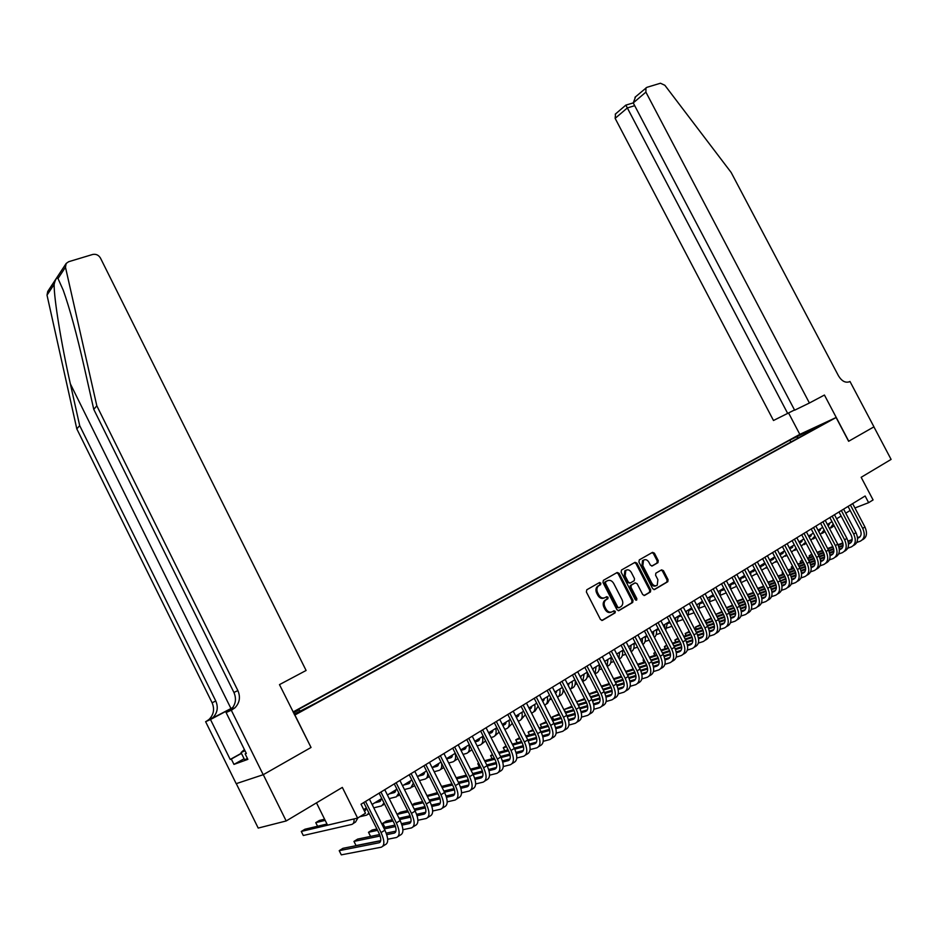 <?xml version="1.0" encoding="UTF-8"?>
<svg xmlns="http://www.w3.org/2000/svg" width="938" height="938" viewBox="0 0 938 938"><rect width="100%" height="100%" fill="white"/><g stroke="black" fill="none" stroke-linecap="round" stroke-linejoin="round"><path stroke-width="1.41" d="M600.824 583.155L599.452 582.568L586.789 589.779L586.379 591.984L600.484 619.514L602.454 620.346L615.105 612.866L615.305 611.365L613.933 610.79L612.315 611.74C609.876 612.795 607.789 611.916 606.042 609.09L604.869 606.804C603.662 603.99 603.955 601.727 605.76 600.003L607.871 598.737L608.059 597.248L606.687 596.674L605.069 597.612C602.618 598.643 600.531 597.752 598.784 594.938L597.612 592.652C596.416 589.873 596.697 587.634 598.479 585.922L600.637 584.632L600.824 583.155M604.107 597.987C601.657 599.019 599.57 598.127 597.823 595.313L596.662 593.039C595.454 590.26 595.747 588.02 597.518 586.309L599.687 585.019L599.874 583.553L598.936 582.861M601.833 620.499L614.132 613.229L614.331 611.728L613.475 611.06M611.283 612.151C608.856 613.135 606.792 612.244 605.08 609.466L603.908 607.179C602.688 604.365 602.993 602.102 604.799 600.379L606.909 599.112L607.097 597.635L606.206 596.955M794.873 437.26L802.166 433.731L794.873 437.26M657.89 562.706L658.241 560.596L654.419 553.186L652.543 552.353L639.294 559.892L638.919 562.026L652.672 588.712L654.56 589.533L667.821 581.689L668.067 579.637L663.436 570.667L661.571 569.847L655.838 573.188L655.592 575.24L657.89 579.707L657.221 585.242C655.228 586.344 653.458 585.675 651.898 583.225L642.858 565.673L643.503 560.209C645.508 559.071 647.29 559.74 648.873 562.214L650.374 565.133L652.262 565.954L657.89 562.706L656.905 563.105L657.257 561.006L653.434 553.596L652.062 552.634M294.919 715.037L311.041 747.469L263.285 774.671L286.184 820.961L342.335 787.404L357.601 818.088L365.503 813.211L361.024 804.218L865.129 495.991L868.635 502.674L873.079 499.931L861.166 477.301L891.1 459.409L873.911 426.872L848.62 441.282L836.098 417.516L294.661 715.143M619.115 573.317L617.181 572.485L603.38 580.341L602.982 582.521L616.97 609.782L618.916 610.615L632.716 602.442L632.998 600.332L619.115 573.317L618.142 573.716L616.723 572.743M621.519 570.011L635.038 562.319L636.937 563.152L650.702 589.885L650.444 591.96L644.629 595.407L642.718 594.586L637.113 583.694L635.202 582.861L631.251 585.171L630.981 587.258L636.843 598.643L636.656 600.121L635.237 599.593L621.132 572.168L621.519 570.011M286.184 820.961L258.208 828.078L236.282 783.629M293.078 711.965L799.68 434.423L836.098 417.516M790.875 442.033L789.866 440.121L293.782 711.989L298.999 709.878L300.172 710.91M789.866 440.121L821.536 424.586L811.534 430.073L818.534 426.837L316.071 702.961L294.18 714.193M293.524 712.868L298.999 709.878M605.338 583.295L604.752 582.146M316.481 802.846L327.55 825.147L357.601 818.088M854.928 507.974L868.635 502.674M363.709 809.6L366.406 807.935M372.081 804.452L381.778 798.484M387.429 795.014L396.926 789.175M402.531 785.727L411.841 780.006M417.422 776.57L426.532 770.966M432.09 767.554L441.012 762.066M446.535 758.666L455.282 753.296M460.769 749.919L469.34 744.643M474.804 741.29L483.199 736.119M488.628 732.789L496.859 727.724M502.264 724.406L510.331 719.446M515.701 716.14L523.603 711.274M528.95 707.991L536.7 703.23M542.012 699.959L549.609 695.293M554.897 692.033L562.343 687.46M567.607 684.224L574.9 679.733M580.13 676.521L587.294 672.124M592.488 668.923L599.511 664.608M604.682 661.419L611.564 657.198M616.712 654.032L623.453 649.882M628.577 646.728L635.202 642.659M640.291 639.528L646.786 635.542M651.851 632.423L658.218 628.507M663.26 625.412L669.498 621.577M674.516 618.482L680.636 614.718M685.631 611.658L691.634 607.965M696.594 604.904L702.48 601.293M707.428 598.245L713.197 594.692M718.121 591.679L723.784 588.185M728.674 585.183L734.231 581.759M739.109 578.769L744.561 575.416M749.403 572.438L754.75 569.143M759.569 566.189L764.822 562.952M769.617 560.009L774.765 556.844M779.537 553.912L784.59 550.805M789.339 547.874L794.298 544.837M799.024 541.93L803.889 538.94M808.591 536.044L813.363 533.112M818.053 530.228L822.732 527.344M827.386 524.483L831.983 521.657M836.626 518.808L841.128 516.029M845.748 513.192L850.168 510.471M811.534 430.073L811.429 430.741M798.39 437.905L796.62 436.991M806.586 431.527L807.395 432.957M311.041 747.469L279.477 684.623L306.105 670.471L100.448 258.032C98.584 255.019 95.993 253.835 92.674 254.468L68.685 261.702L66.188 263.437L65.472 267.224L96.825 405.826L237.877 690.591C240.656 697.157 239.647 702.914 234.887 707.862L231.299 710.23L263.203 774.718L310.795 747.609M618.318 610.755L631.637 602.888L632.013 600.707L618.142 573.716M605.76 581.712L605.479 583.237L617.755 607.156L619.115 607.73L621.167 606.487C622.973 604.775 623.266 602.513 622.058 599.71L613.687 583.424C611.963 580.634 609.888 579.731 607.472 580.739L604.717 582.17L604.529 583.635L605.479 583.237M618.881 607.824L616.782 607.519L604.529 583.635M604.811 582.099L606.511 581.138M644.031 595.56L649.459 592.335L649.717 590.26L635.964 563.55L634.569 562.589M634.51 583.143L630.277 585.558L630.008 587.645L635.858 599.019L636.843 598.643M635.905 600.214L635.858 599.019M631.297 572.391C629.703 569.894 627.874 569.225 625.834 570.398L625.154 575.92L628.366 582.17L630.289 583.002L634.24 580.692L634.498 578.617L631.297 572.391M626.033 570.245L624.86 570.785L624.192 576.307L625.154 575.92M630.008 583.108L627.393 582.557L624.192 576.307M651.734 566.095L656.905 563.105M643.667 560.092L642.53 560.619L641.885 566.071L642.858 565.673M656.037 585.758C654.079 586.66 652.367 585.945 650.913 583.612L641.885 566.071M653.985 589.674L666.824 582.076L667.07 580.024L662.451 571.054L661.126 570.093M350.167 819.835L301.286 831.443L303.291 835.5L351.703 824.443C353.485 823.951 354.259 822.11 354.048 818.933M326.987 824.021L304.92 829.239L301.286 831.443M353.098 823.576L355.502 822.087L357.894 817.913M380.711 840.788L342.921 848.327L339.216 850.66L341.303 854.858L381.285 847.202C384.768 845.654 384.697 840.788 381.063 832.604L365.539 801.462M382.974 846.123L385.108 844.763C388.602 843.203 388.543 838.349 384.908 830.177L369.408 799.082M363.721 802.565L378.917 833.05C381.344 838.49 381.391 841.738 379.081 842.781L339.216 850.66M247.421 758.479L244.619 759.803L241.054 752.581L244.396 749.556M244.97 750.717L241.054 752.581M232.776 707.592L205.61 721.685L236.188 783.664L263.203 774.718M96.825 405.826L93.765 409.355L84.092 366.524C76.752 334.163 69.799 308.731 63.245 290.217L58.004 278.527C56.655 277.285 55.377 279.231 54.146 284.366C53.853 298.085 61.369 344.258 70.35 383.83L79.683 425.594L215.787 701.014C218.448 707.369 217.452 712.95 212.785 717.758L210.206 719.563M79.683 425.594L76.81 428.889L212.094 702.75C214.755 709.069 213.747 714.615 209.104 719.399L206.536 721.205M232.249 709.726L228.309 711.485L230.936 709.632C235.684 704.708 236.681 698.986 233.925 692.455L93.765 409.355M54.146 284.366L47.017 295.142L76.81 428.889M231.299 710.23L226.105 712.54L246.331 753.46L245.158 753.894L246.237 753.284M244.103 758.748L233.961 764.4L247.867 759.37L245.158 753.894M233.961 764.4L231.311 759.03L230.197 759.44L210.487 719.516L205.61 721.685M232.659 707.744L210.487 719.516M226.105 712.54L229.646 710.664M47.017 295.142L47.721 291.472L65.965 263.766M230.197 759.44L241.383 753.249M241.465 753.413L231.311 759.03M635.577 96.778L633.244 102.91L794.638 410.199L809.412 403.012L645.895 92.123L633.244 102.91L625.81 105.138L627.346 107.94L615.14 118.352L615.539 113.944M848.937 381.965L849.98 381.461L873.958 426.849L848.749 441.212L824.432 395.039L809.412 403.012M634.956 97.306L646.868 87.34L660.458 83.236L664.866 85.288L731.136 172.44L838.525 375.904C841.82 381.215 845.478 383.15 849.5 381.719L849.98 381.461M799.821 434.364L788.647 413.083M615.14 118.352L773.487 420.494L794.509 409.965M787.744 413.552L627.346 107.94L634.698 105.666M645.942 87.891L645.895 92.123M366.277 808.017L364.343 810.889M366.148 809.06L363.733 809.658M324.595 819.191L319.377 820.469L315.778 822.649L317.56 826.249M325.181 820.375L315.778 822.649M359.746 816.764L366.805 815.099L368.904 812.953M372.785 805.859L372.445 804.229M381.203 798.848L379.55 801.65L374.649 802.869M381.051 799.926L378.319 800.606M373.77 807.829L381.672 805.906L384.017 802.975M395.906 789.796L394.218 792.622L389.258 793.888M395.73 790.922L392.881 791.66M389.223 798.613L396.328 796.843L398.849 793.02M410.398 780.897L408.675 783.722L403.668 785.024M410.199 782.058L407.233 782.831M404.442 789.526L410.774 787.908L413.388 783.101M412.239 786.994L414.643 785.598M387.687 839.252L396.493 837.493C400.022 835.91 399.987 831.056 396.375 822.931L380.945 792.035M398.204 836.391L400.256 835.078C403.797 833.495 403.774 828.641 400.174 820.539L384.768 789.702M379.116 793.149L394.218 823.4C396.622 828.805 396.645 832.041 394.3 833.096L386.749 834.656M395.953 831.15L386.221 833.167L395.953 831.138M376.888 828.993L372.105 830.024L368.505 832.276L370.569 836.415L379.597 834.539L357.624 839.111L353.966 841.409L356.041 845.572L380.734 840.636M380.136 836.016L353.966 841.409M402.906 829.696L411.465 827.914C415.042 826.308 415.042 821.465 411.465 813.398L396.141 782.749M413.201 826.812L415.171 825.546C418.77 823.927 418.77 819.097 415.206 811.042L399.893 780.451M394.277 783.887L409.285 813.891C411.665 819.249 411.665 822.474 409.296 823.564L402.027 825.123M410.961 821.653L401.534 823.681M394.968 825.088L383.595 827.539M395.473 826.519L384.275 828.911M377.568 830.341L368.505 832.276M417.902 820.281L426.215 818.487C429.839 816.846 429.874 812.015 426.321 804.018L411.09 773.604M427.986 817.361L429.874 816.154C433.508 814.501 433.555 809.682 430.003 801.685L414.795 771.341M409.203 774.753L424.117 804.523C426.485 809.846 426.462 813.07 424.058 814.172L417.082 815.72M425.746 812.285L416.613 814.325M410.105 815.767L399.025 818.241M392.377 819.718L386.397 821.055L382.845 823.283L384.826 827.281M410.574 817.15L399.682 819.566M393.034 821.031L382.845 823.283M432.664 811.007L440.754 809.201C444.424 807.524 444.495 802.717 440.966 794.767L425.829 764.587M442.548 808.064L444.354 806.903C448.036 805.214 448.106 800.407 444.589 792.469L429.475 762.36M423.917 765.76L438.738 795.295C441.083 800.583 441.036 803.796 438.609 804.921L431.902 806.446M440.309 803.069L431.468 805.097M425.008 806.586L414.209 809.06M407.62 810.573L400.479 812.214L397.079 814.348M425.442 807.923L414.854 810.338M408.253 811.839L397.102 814.383M424.68 772.115L422.921 774.94L417.867 776.301M424.468 773.299L421.385 774.131M409.613 783.136L408.675 783.722M419.427 780.568L425.008 779.103C426.954 778.493 427.834 776.512 427.634 773.17M426.497 778.177L429.346 776.57M447.203 801.861L455.082 800.055C458.788 798.344 458.881 793.548 455.387 785.657L440.344 755.711M456.888 798.895L458.623 797.781C462.34 796.069 462.457 791.273 458.963 783.394L443.944 753.519M438.421 756.896L453.148 786.208C455.469 791.449 455.399 794.65 452.948 795.799L446.5 797.312M454.66 793.982L446.089 795.999M439.688 797.511L429.158 800.008M422.628 801.544L414.362 803.503L412.134 804.91M440.086 798.824L429.78 801.24M423.237 802.776L412.345 805.332M438.761 763.45L436.967 766.299L432.113 767.624M438.527 764.681L435.338 765.56M434.177 771.728L439.043 770.415C441.282 769.664 442.126 767.261 441.587 763.204M440.555 769.488L443.78 767.577M461.531 792.845L469.199 791.039C472.94 789.304 473.069 784.508 469.61 776.676L454.649 746.965M471.028 789.866L472.693 788.799C476.445 787.052 476.586 782.28 473.127 774.448L458.201 744.795M452.702 748.161L467.335 777.25C469.645 782.456 469.551 785.645 467.077 786.818L460.886 788.307M468.801 785.024L460.488 787.041M454.144 788.577L443.885 791.062M437.401 792.645L426.954 795.6M454.52 789.843L444.483 792.258M437.999 793.829L427.353 796.397M452.632 754.914L450.815 757.763L446.664 758.924M452.374 756.18L449.091 757.095M448.716 763.004L452.878 761.867C455.399 760.941 456.185 758.092 455.235 753.32M454.402 760.917L457.967 758.631M475.648 783.957L483.105 782.151C486.881 780.381 487.057 775.609 483.609 767.835L468.754 738.347M484.958 780.967L486.552 779.947C490.34 778.177 490.515 773.404 487.08 765.643L472.248 736.213M466.772 739.554L481.323 768.421C483.609 773.592 483.504 776.77 480.995 777.965L475.05 779.431M482.742 776.195L474.687 778.2M468.379 779.759L458.389 782.245M451.952 783.851L441.564 786.431M468.73 780.991L458.975 783.406L455.387 785.657M452.538 785L442.126 787.568M466.315 746.507L464.474 749.356L460.992 750.353M466.045 747.797L462.645 748.759M463.032 754.398L466.514 753.425C469.07 752.487 469.879 749.638 468.941 744.889M468.062 752.475L471.908 749.743M489.554 775.187L496.823 773.381C500.634 771.599 500.833 766.838 497.421 759.112L482.648 729.846M498.688 772.197L500.212 771.212C504.034 769.418 504.245 764.658 500.833 756.954L486.083 727.747M480.655 731.065L495.112 759.721C497.386 764.857 497.257 768.023 494.725 769.23L489.015 770.673M496.472 767.483L488.663 769.477M482.413 771.071L472.67 773.545M466.292 775.175L456.126 777.754M482.73 772.267L473.233 774.671M466.854 776.289L456.689 778.857M479.81 738.206L477.934 741.067L475.109 741.888M479.517 739.519L476.023 740.539M477.137 745.909L479.963 745.1C482.542 744.151 483.375 741.301 482.46 736.576M481.522 744.139L485.614 740.903M503.26 766.545L510.331 764.751C514.176 762.934 514.411 758.185 511.022 750.517L496.343 721.474M512.218 763.544L513.684 762.606C517.542 760.788 517.776 756.04 514.399 748.383L499.731 719.399M494.326 722.706L508.701 751.139C510.952 756.239 510.8 759.405 508.255 760.624L502.768 762.043M510.014 758.912L502.44 760.87M496.225 762.488L486.74 764.962M480.408 766.604L470.477 769.183M496.53 763.661L487.291 766.053M480.96 767.683L471.017 770.262M493.118 730.022L491.207 732.895L489.015 733.539M492.79 731.37L489.214 732.426M491.031 737.538L493.236 736.905C495.827 735.92 496.683 733.082 495.792 728.38M494.807 735.931L499.086 732.132M516.768 758.021L523.662 756.239C527.543 754.398 527.801 749.661 524.436 742.04L509.838 713.22M525.561 755.02L526.968 754.129C530.849 752.276 531.119 747.551 527.766 739.941L513.192 711.18M507.81 714.463L522.103 742.685C524.33 747.75 524.166 750.904 521.587 752.147L516.334 753.531M523.357 750.447L516.017 752.393M509.85 754.035L500.599 756.485M494.326 758.15L484.606 760.73M478.673 763.145L477.77 763.708L479.365 766.874M510.12 755.172L501.127 757.541M494.854 759.205L485.134 761.773M478.814 763.438L477.77 763.708M506.239 721.955L504.304 724.828L502.721 725.309M505.899 723.327L502.276 724.417M504.726 729.272L506.309 728.803C508.924 727.818 509.803 724.98 508.935 720.302M507.904 727.829L512.336 723.409M530.076 749.614L536.806 747.844C540.71 745.968 540.991 741.255 537.662 733.692L523.158 705.083M538.717 746.613L540.054 745.757C543.97 743.893 544.263 739.179 540.945 731.628L526.453 703.066M521.106 706.337L535.305 734.348C537.521 739.379 537.333 742.521 534.742 743.775L529.7 745.135M536.513 742.11L529.395 744.033M523.275 745.687L514.259 748.125M508.033 749.814L498.524 752.382M492.473 754.492L490.609 755.653L492.157 758.725M523.521 746.8L514.774 749.157M508.548 750.834L499.039 753.39M492.767 755.078L490.609 755.653M519.183 714.006L516.228 717.171M518.82 715.389L515.794 716.315M518.222 721.123L519.218 720.83C521.856 719.821 522.747 716.984 521.903 712.329M520.825 719.833L525.362 714.733M543.208 741.325L549.762 739.566C553.701 737.667 554.006 732.965 550.7 725.461L536.278 697.063M551.696 738.323L552.963 737.514C556.914 735.615 557.231 730.913 553.936 723.421L539.526 695.07M534.214 698.318L548.331 726.129C550.536 731.124 550.325 734.255 547.71 735.533L542.868 736.858M549.492 733.879L542.598 735.779M536.501 737.456L527.719 739.871M521.54 741.571L512.242 744.127M506.074 745.945L503.272 747.703L504.785 750.693L503.683 748.571L503.272 747.703L506.52 746.824M536.735 738.534L528.211 740.879M522.032 742.568L512.746 745.112M531.94 706.15L529.548 709.163M531.565 707.569L529.114 708.319M531.529 713.079L531.952 712.95C534.601 711.93 535.516 709.093 534.695 704.461M533.558 711.954L535.106 711.004L538.166 706.103M556.152 733.153L562.53 731.394C566.505 729.483 566.845 724.804 563.562 717.336L549.222 689.149M564.488 730.151L565.696 729.377C569.671 727.454 570.023 722.776 566.74 715.319L552.423 687.179M547.135 690.415L561.17 718.027C563.363 722.987 563.128 726.106 560.502 727.396L555.859 728.685M562.284 725.766L555.601 727.642M549.539 729.33L540.991 731.722M534.848 733.446L525.761 735.99M519.582 737.725L515.771 739.859L517.237 742.755M549.75 730.385L541.461 732.707M535.34 734.407L526.241 736.951M520.062 738.663L515.771 739.859L517.201 742.767M544.532 698.411L542.668 701.249M544.134 699.842L542.258 700.428M546.127 704.18L547.616 703.265L550.735 697.509M544.65 705.142C547.217 704.039 548.097 701.225 547.311 696.7M568.909 725.086L575.135 723.35C579.133 721.416 579.496 716.738 576.237 709.327L561.979 681.34M577.105 722.096L578.254 721.357C582.264 719.411 582.639 714.744 579.379 707.346L565.145 679.405M559.88 682.63L573.833 710.031C576.002 714.955 575.768 718.074 573.106 719.376L568.663 720.63M574.9 717.769L568.416 719.61M562.401 721.322L554.065 723.69M547.968 725.426L539.08 727.958M532.948 729.694L528.106 732.121L529.536 734.935M562.589 722.354L554.51 724.64M548.449 726.364L539.549 728.885M533.417 730.62L528.106 732.121L529.478 734.946M556.961 690.767L555.566 693.358M556.539 692.221L555.202 692.643M550.571 699.49L551.579 699.173M558.532 696.512L559.963 695.621C562.249 694.788 563.292 692.561 563.093 688.926M557.547 697.251C559.751 695.926 560.49 693.194 559.751 689.055M581.49 717.124L587.563 715.413C591.585 713.455 591.984 708.788 588.747 701.436L574.572 673.648M589.545 714.146L590.647 713.443C594.669 711.473 595.067 706.818 591.843 699.478L577.691 671.737M572.45 674.938L586.332 702.152C588.478 707.041 588.22 710.148 585.547 711.461L581.302 712.681M587.34 709.878L581.068 711.684M575.076 713.419L566.962 715.764M560.912 717.511L552.201 720.021M546.115 721.779L540.276 724.488L541.672 727.22M575.252 714.428L567.384 716.691M561.37 718.414L552.67 720.923M546.573 722.67L540.276 724.488L541.601 727.243M569.225 683.227L568.24 685.455M568.78 684.705L567.982 684.963M562.941 691.904L564.371 691.447M570.773 688.938L572.145 688.082C574.701 687.108 575.721 684.517 575.193 680.32M570.234 689.407C572.11 687.917 572.708 685.279 572.028 681.504M593.895 709.28L599.828 707.569C603.873 705.599 604.283 700.956 601.07 693.639L586.989 666.05M601.821 706.302L602.864 705.634C606.921 703.652 607.343 699.009 604.131 691.705L590.061 664.174M584.855 667.352L598.643 694.366C600.789 699.232 600.508 702.328 597.823 703.652L593.754 704.848M599.616 702.081L593.531 703.875M587.575 705.611L579.672 707.932M573.657 709.691L565.145 712.188M559.107 713.959L552.294 716.949L553.643 719.598M587.739 706.595L580.071 708.835M574.103 710.582L565.591 713.068M559.54 714.826L552.294 716.949L553.561 719.634M581.314 675.794L580.669 677.588M575.135 684.423L576.987 683.837M582.85 681.469L584.175 680.648C586.895 679.569 587.892 676.744 587.153 672.206M582.721 681.598L584.151 674.047M606.136 701.53L611.916 699.842C615.996 697.849 616.43 693.217 613.241 685.959L599.241 658.57M613.933 698.564L614.918 697.931C618.998 695.926 619.443 691.306 616.254 684.048L602.266 656.706M597.084 659.871L610.802 686.698C612.924 691.529 612.631 694.612 609.935 695.949L606.042 697.11M611.728 694.401L605.831 696.16M599.91 697.919L592.195 700.205M586.238 701.976L577.902 704.45M571.899 706.232L564.16 709.503L565.473 712.083M600.05 698.88L592.593 701.085M586.66 702.843L578.336 705.306M572.332 707.088L564.16 709.503L565.356 712.118M593.25 668.454L592.898 669.709M587.176 677.037L589.427 676.31M595.044 673.918L596.04 673.308C598.772 672.206 599.792 669.404 599.065 664.878M594.997 673.836L596.099 666.695M618.212 693.885L623.852 692.221C627.944 690.204 628.413 685.596 625.247 678.373L611.318 651.171M625.88 690.931L626.807 690.333C630.911 688.316 631.38 683.696 628.226 676.497L614.32 649.342M609.161 652.496L622.797 679.135C624.907 683.931 624.591 687.003 621.871 688.363L618.154 689.477M623.676 686.827L617.954 688.539M612.068 690.309L604.553 692.572M598.643 694.355L590.483 696.805M584.515 698.599L576.53 701.741M612.197 691.259L604.928 693.44M599.042 695.199L590.905 697.649M584.937 699.431L576.624 701.929M605.033 661.208L604.893 661.841M599.781 665.136L599.148 665.347M599.054 669.744L601.692 668.888M607.226 666.39L607.754 666.062C610.509 664.948 611.529 662.146 610.826 657.644M607.085 666.121L607.906 659.449M630.125 686.346L635.624 684.693C639.739 682.665 640.232 678.068 637.09 670.893L623.242 643.89M637.664 683.392L638.544 682.829C642.671 680.8 643.163 676.192 640.021 669.04L626.197 642.084M621.073 645.215L634.627 671.667C636.714 676.427 636.398 679.499 633.666 680.859L630.113 681.938M635.46 679.346L629.914 681.035M624.063 682.817L616.735 685.045M610.873 686.839L602.888 689.266M596.967 691.072L589.005 693.909M624.18 683.743L617.098 685.889M611.259 687.66L603.298 690.075M597.377 691.881L589.228 694.355M611.893 657.831L610.919 658.159M610.779 662.545L613.804 661.56M619.244 658.957L619.315 658.922C622.082 657.796 623.125 654.994 622.433 650.503M618.986 658.464L619.549 652.285M641.873 678.901L647.243 677.271C651.382 675.219 651.898 670.635 648.779 663.518L635.003 636.691M649.295 675.97L650.128 675.43C654.267 673.378 654.783 668.794 651.676 661.689L637.922 634.909M600.402 583.33L599.699 582.486M632.822 638.028L646.305 664.292C648.381 669.029 648.041 672.089 645.297 673.461L641.897 674.504M647.091 671.96L641.721 673.613M635.894 675.419L628.753 677.611M622.938 679.405L615.117 681.82M609.231 683.626L601.317 686.182M635.999 676.321L629.105 678.444M623.301 680.226L615.527 682.606M609.641 684.423L601.657 686.874M623.84 650.62L622.527 651.066M622.351 655.451L625.74 654.325M631.133 651.699C633.619 650.409 634.545 647.654 633.9 643.468M630.699 650.855L631.04 645.215M653.469 671.561L658.711 669.943C662.873 667.879 663.4 663.307 660.305 656.237L646.61 629.597M660.774 668.63L661.56 668.126C665.722 666.062 666.261 661.489 663.166 654.431L649.495 627.839M644.418 630.934L657.819 657.022C659.883 661.724 659.531 664.772 656.776 666.168L653.54 667.164M658.57 664.679L653.364 666.297M647.572 668.102L640.607 670.271M634.827 672.077L627.182 674.457M621.331 676.286L613.534 678.713M647.654 668.993L640.935 671.08M635.178 672.874L627.581 675.231M621.73 677.048L613.921 679.475M635.284 642.847L634.44 643.128M635.624 643.503L633.994 644.054M633.771 648.428L637.512 647.185M642.847 644.5C645.016 643.046 645.813 640.384 645.203 636.503M642.225 643.292L642.389 638.239M664.901 664.303L670.037 662.72C674.211 660.633 674.762 656.072 671.69 649.049L658.066 622.586M672.1 661.396L672.839 660.927C677.025 658.839 677.576 654.278 674.504 647.267L660.915 620.85M655.861 623.946L669.193 649.846C671.245 654.525 670.881 657.561 668.102 658.957L665.019 659.93M669.896 657.491L664.866 659.074M659.086 660.891L652.309 663.025M646.563 664.843L639.083 667.199M633.267 669.029L625.634 671.432M659.168 661.759L652.625 663.823M646.892 665.617L639.47 667.95M633.654 669.779L626.009 672.183M646.927 635.823L645.543 636.304M647.255 636.468L645.309 637.137M645.051 641.51L649.143 640.126M654.384 637.336C656.272 635.788 656.928 633.22 656.377 629.644M653.575 635.776L653.598 631.344M676.192 657.151L681.211 655.58C685.397 653.481 685.971 648.932 682.911 641.955L669.38 615.68M683.286 654.255L683.978 653.809C688.175 651.699 688.75 647.161 685.701 640.185L672.183 613.956M667.153 617.028L680.413 642.765C682.442 647.408 682.067 650.433 679.288 651.84L676.357 652.778M681.082 650.397L676.204 651.945M670.459 653.774L663.846 655.873M658.148 657.69L650.82 660.024M645.051 661.853L637.559 664.245M670.518 654.63L664.151 656.647M658.453 658.453L651.195 660.762M645.426 662.591L637.934 664.972M633.127 669.075L632.318 667.164M658.417 628.894L656.518 629.55M658.734 629.527L656.471 630.313M656.178 634.674L660.61 633.162M665.734 630.23L667.399 622.867L669.744 622.058M664.749 628.296L664.655 624.544M687.343 650.081L692.232 648.533C696.442 646.423 697.04 641.885 694.003 634.944L680.542 608.856M694.319 647.197L694.964 646.786C699.185 644.664 699.783 640.138 696.746 633.209L683.31 607.156M678.315 610.216L691.494 635.776C693.51 640.384 693.123 643.409 690.321 644.828L687.531 645.719M692.115 643.386L687.39 644.898M681.68 646.739L675.231 648.815M669.568 650.632L662.404 652.942M656.67 654.783L649.331 657.139M643.843 659.496L643.105 659.965L644.207 662.122M681.727 647.583L675.524 649.565M669.861 651.382L662.767 653.657M657.034 655.498L649.706 657.843M643.937 659.695L643.105 659.965L643.937 662.216M670.06 622.668L667.504 623.559M667.164 627.921L671.925 626.279M676.931 623.172L678.28 616.172M675.735 620.85L675.571 617.837M698.341 643.105L703.125 641.58C707.346 639.446 707.956 634.932 704.942 628.038L691.564 602.114M705.224 640.232L705.822 639.857C710.054 637.723 710.664 633.209 707.662 626.326L694.296 600.449M689.313 603.486L702.421 628.87C704.438 633.455 704.028 636.468 701.214 637.899L698.576 638.755M703.008 636.468L698.435 637.957M692.748 639.798L686.464 641.838M680.836 643.667L673.824 645.942M668.126 647.783L660.95 650.116M655.369 652.262L653.821 653.235L654.912 655.345M692.795 640.619L686.745 642.577M681.117 644.394L674.188 646.645M668.489 648.486L661.302 650.808M655.58 652.66L653.821 653.235L654.618 655.439M681.246 615.903L678.385 616.899M680.929 615.305L678.291 616.231M678.022 621.249L683.099 619.49M687.953 616.16L689.031 609.559M686.546 613.429L686.358 611.201M709.198 636.222L713.865 634.709C718.121 632.564 718.743 628.061 715.753 621.214L702.433 595.466M715.975 633.361L716.538 633.009C720.783 630.864 721.416 626.361 718.426 619.514L705.13 593.813M700.182 596.838L713.22 622.058C715.213 626.619 714.803 629.609 711.977 631.051L709.468 631.872M713.771 629.644L709.339 631.086M703.676 632.939L697.544 634.956M691.963 636.785L685.103 639.024M679.44 640.877L672.405 643.187M666.754 645.121L664.421 646.587L665.476 648.65M703.711 633.748L697.813 635.671M692.232 637.5L685.455 639.716M679.792 641.557L672.757 643.867M667.07 645.719L664.421 646.587L665.171 648.744M692.256 609.172L689.137 610.321M691.974 608.633L689.055 609.665M688.738 614.66L694.108 612.76M698.81 609.196L699.654 603.028M697.169 606.007L697.004 604.658M719.915 629.41L724.488 627.932C728.744 625.775 729.389 621.284 726.422 614.472L713.173 588.9M726.598 626.572L727.114 626.244C731.382 624.087 732.027 619.608 729.061 612.807L715.835 587.27M710.91 590.283L723.878 615.328C725.86 619.854 725.437 622.844 722.6 624.298L720.232 625.071M724.382 622.902L720.103 624.309M714.463 626.174L708.483 628.143M702.937 629.984L696.231 632.2M690.603 634.053L683.708 636.327M678.057 638.192L674.891 640.021L675.923 642.026M714.486 626.971L708.753 628.859M703.195 630.688L696.571 632.869M690.954 634.721L684.06 636.996M678.397 638.86L674.891 640.021L675.606 642.131M703.101 602.477L699.76 603.826M702.879 602.044L699.678 603.181M699.314 608.152L704.954 606.077M709.515 602.29L710.136 596.58M730.503 622.703L734.958 621.237C739.238 619.057 739.906 614.589 736.951 607.824L723.784 582.416M737.092 619.877L737.561 619.572C741.841 617.392 742.509 612.936 739.566 606.171L726.411 580.81M721.51 583.799L734.407 608.692C736.377 613.182 735.931 616.16 733.094 617.626L730.843 618.365M734.876 616.243L730.737 617.614M725.121 619.49L719.294 621.425M713.771 623.266L707.217 625.447M701.624 627.311L694.87 629.562M689.254 631.426L685.232 633.525L686.241 635.495M725.133 620.264L719.54 622.129M714.017 623.958L707.545 626.103M701.964 627.968L695.199 630.207M689.582 632.083L685.232 633.525L685.913 635.601M713.783 595.829L710.242 597.4M713.63 595.524L710.16 596.767M709.761 601.727L715.659 599.441M720.067 595.431L720.49 590.213M740.95 616.067L745.311 614.625C749.603 612.432 750.283 607.976 747.351 601.258L734.255 576.014M747.445 613.253L747.879 612.983C752.17 610.79 752.862 606.347 749.931 599.628L736.846 574.419M731.98 577.398L744.795 602.126C746.754 606.605 746.308 609.571 743.447 611.037L741.337 611.74M745.229 609.665L741.231 611.001M735.627 612.889L729.952 614.789M724.464 616.629L718.051 618.787M712.493 620.651L705.88 622.867M700.299 624.743L695.445 627.112L696.442 629.035M735.638 613.651L730.186 615.48M724.699 617.31L718.379 619.432M712.821 621.296L706.208 623.512M700.627 625.376L695.445 627.112L696.09 629.152M724.312 589.205L720.595 591.069M724.253 589.099L720.525 590.436M720.091 595.384L726.211 592.863M730.468 588.618L730.725 583.928M751.268 609.512L755.536 608.094C759.839 605.889 760.53 601.457 757.623 594.762L744.596 569.683M757.67 606.722L758.068 606.464C762.383 604.271 763.075 599.828 760.167 593.156L747.164 568.123M742.31 571.09L755.067 595.653C757.001 600.097 756.544 603.052 753.683 604.529L751.69 605.198M755.453 603.169L751.584 604.482M746.015 606.358L740.481 608.234M735.029 610.087L728.756 612.197M723.233 614.073L716.749 616.266M711.203 618.142L705.54 620.78L706.513 622.656M746.015 607.12L740.703 608.903M735.24 610.755L726.422 614.472M723.55 614.695L717.066 616.887M711.52 618.763L705.54 620.78L706.15 622.785M734.677 582.627L730.831 584.796M734.548 582.815L730.761 584.186M730.643 588.982L736.611 586.332M740.703 581.853L740.832 577.714M761.468 603.04L765.631 601.633C769.946 599.429 770.661 595.009 767.765 588.361L754.809 563.445M767.776 600.261L768.128 600.039C772.455 597.834 773.17 593.402 770.286 586.766L757.341 561.897M752.51 564.84L765.197 589.252C767.132 593.672 766.663 596.615 763.79 598.092L761.914 598.737M765.56 596.756L761.82 598.034M756.263 599.921L750.869 601.762M745.452 603.603L739.32 605.702M733.833 607.566L727.478 609.735M721.955 611.611L715.764 614.367M756.263 600.66L751.092 602.419M745.663 604.26L739.636 606.311M734.149 608.176L727.794 610.345M722.272 612.221L715.8 614.425M744.901 576.073L740.938 578.605M744.538 576.671L740.868 578.007M741.114 582.639L746.871 579.872M750.799 575.135L750.81 571.57M771.528 596.65L775.597 595.267C779.935 593.051 780.662 588.642 777.79 582.029L764.892 557.278M777.754 593.895L778.071 593.684C782.409 591.468 783.136 587.059 780.264 580.458L767.401 555.742M762.594 558.685L775.21 582.932C777.133 587.317 776.652 590.26 773.768 591.749L772.009 592.347M775.538 590.412L771.927 591.655M766.393 593.555L761.128 595.36M755.735 597.213L749.743 599.265M744.291 601.141L738.065 603.286M732.578 605.162L726.411 607.683M766.381 594.282L761.339 596.005M755.934 597.858L750.06 599.874M744.596 601.739L738.37 603.873M732.895 605.76L726.54 607.93M754.973 569.565L750.916 572.497M754.41 570.609L750.857 571.91M751.444 576.378L756.989 573.458M756.403 574.126L757.118 573.693M760.741 568.44L760.671 565.508M781.471 590.33L785.446 588.97C789.796 586.742 790.535 582.346 787.686 575.78L774.858 551.181M787.615 587.587L787.897 587.411C792.235 585.183 792.985 580.786 790.136 574.232L777.332 549.668M772.549 552.588L785.106 576.682C787.005 581.056 786.513 583.987 783.629 585.476L781.987 586.039M785.399 584.151L781.905 585.359M776.394 587.27L771.259 589.041M765.9 590.893L760.05 592.922M754.621 594.798L748.524 596.908M743.072 598.784L736.928 601.082M776.371 587.985L771.47 589.674M766.088 591.526L760.343 593.508M754.926 595.384L748.817 597.483M743.365 599.37L737.151 601.516M764.88 563.081L762.571 565.79L760.777 566.446M764.153 564.606L760.73 565.872M761.656 570.187L766.979 567.091M766.147 568.088L767.202 567.525M770.544 561.78L770.426 559.517M791.285 584.093L795.19 582.756C799.539 580.516 800.29 576.131 797.452 569.612L784.707 545.166M797.359 581.372L797.593 581.208C801.955 578.969 802.717 574.595 799.88 568.076L787.146 543.665M782.386 546.573L794.873 570.515C796.772 574.865 796.268 577.785 793.372 579.285L791.836 579.813M795.131 577.972L791.766 579.145M786.279 581.056L781.272 582.791M775.937 584.655L770.215 586.649M764.822 588.525L758.842 590.6M753.425 592.488L747.328 594.61M786.243 581.759L781.471 583.413M776.125 585.277L770.508 587.223M765.127 589.099L759.135 591.175M753.718 593.062L747.621 595.173M774.577 556.961L772.209 559.857L770.532 560.478M773.791 558.685L770.473 559.916M771.728 564.066L776.828 560.795M775.785 562.132L777.145 561.405M780.182 555.132L780.053 553.596M800.993 577.937L804.804 576.612C809.166 574.361 809.928 569.999 807.114 563.504L794.427 539.221M806.973 575.217L807.184 575.088C811.546 572.837 812.32 568.475 809.506 561.991L796.843 537.744M792.106 540.64L804.534 564.43C806.41 568.745 805.894 571.652 802.998 573.165L801.568 573.657M804.757 571.863L801.498 573.001M796.034 574.912L791.156 576.624M785.856 578.476L777.79 582.029M774.894 582.322L769.031 584.374M763.649 586.262L757.67 588.349M795.987 575.604L791.344 577.233M786.021 579.098L780.545 581.009M775.187 582.885L769.324 584.937M763.942 586.813L757.963 588.912M784.121 551.087L781.729 553.995L780.158 554.581M783.312 552.834L780.111 554.018M781.694 558.028L786.536 554.546M785.305 556.246L786.959 555.343M789.655 548.472L789.573 547.733M810.573 571.84L814.301 570.539C818.675 568.287 819.46 563.926 816.658 557.477L804.03 533.347M816.482 569.143L816.658 569.038C821.031 566.775 821.817 562.425 819.026 555.988L806.422 531.881M801.709 534.766L814.067 558.403C815.931 562.694 815.415 565.602 812.507 567.115L811.182 567.572M814.254 565.825L811.124 566.927M805.672 568.85L800.923 570.527M795.647 572.391L790.183 574.314M784.848 576.19L779.103 578.218M773.744 580.106L767.882 582.17M805.625 569.53L801.099 571.125M795.799 572.989L790.453 574.877M785.129 576.741L779.384 578.769M774.026 580.645L768.175 582.709M793.548 545.295L789.773 548.707M792.727 547.042L789.632 548.202M791.52 552.06L796.128 548.343M794.721 550.418L796.643 549.328M820.047 565.825L823.681 564.547C828.066 562.272 828.864 557.934 826.085 551.521L813.527 527.531M825.874 563.152L826.015 563.058C830.4 560.783 831.209 556.445 828.418 550.043L815.884 526.101M811.194 528.962L823.494 552.459C825.346 556.726 824.819 559.611 821.899 561.135L820.68 561.569M823.646 559.857L820.621 560.936M815.192 562.859L810.561 564.5M805.308 566.364L799.973 568.252M794.674 570.128L789.046 572.133M783.711 574.021L777.977 576.049M815.145 563.527L810.737 565.086M805.472 566.951L800.243 568.803M794.955 570.679L789.327 572.672M783.992 574.56L778.247 576.589M773.381 580.235L772.994 578.652M802.858 539.561L799.493 542.821M802.025 541.32L799.258 542.363M801.24 546.151L805.59 542.199M804.018 544.661L806.199 543.348M829.403 559.88L832.967 558.614C837.353 556.34 838.162 552.013 835.406 545.646L822.907 521.798M835.16 557.219L835.266 557.149C839.662 554.862 840.471 550.547 837.716 544.181L825.241 520.379M820.574 523.228L832.803 546.584C834.644 550.817 834.105 553.701 831.185 555.226L830.071 555.624M832.932 553.959L830.013 555.003M824.608 556.938L820.093 558.544M814.864 560.408L809.646 562.272M804.382 564.148L798.859 566.118M793.56 568.006L787.932 570.011M782.82 572.286L782.198 572.672L783.019 574.267M824.549 557.594L820.258 559.118M815.016 560.994L809.904 562.812M804.652 564.676L799.141 566.646M793.841 568.534L788.213 570.539M782.89 572.426L782.198 572.672L782.55 574.431M812.074 533.91L809.095 537.005M811.218 535.668L808.861 536.559M810.831 540.311L814.934 536.102M813.211 538.975L815.626 537.439M838.642 553.995L842.136 552.763C846.533 550.477 847.354 546.162 844.61 539.831L832.182 516.135M844.329 551.356L844.411 551.31C848.808 549.023 849.64 544.708 846.897 538.389L834.48 514.728M829.837 517.565L842.007 540.769C843.837 544.99 843.285 547.862 840.366 549.387L839.346 549.762M842.101 548.132L839.287 549.14M833.905 551.075L829.509 552.658M824.303 554.522L819.214 556.351M813.973 558.227L808.556 560.174M803.291 562.061L797.769 564.031M792.598 566.153L791.285 566.974L792.106 568.522M833.835 551.732L829.673 553.221M824.443 555.097L819.46 556.879M814.243 558.755L808.826 560.69M803.561 562.577L798.039 564.547M792.751 566.446L791.285 566.974L791.625 568.698M821.172 528.305L818.593 531.26M820.304 530.076L818.358 530.814M820.316 534.554L824.15 530.052M822.298 533.359L824.936 531.565M847.776 548.191L851.188 546.971C855.597 544.673 856.441 540.382 853.709 534.074L841.339 510.53M853.392 545.564L853.439 545.529C857.848 543.243 858.692 538.94 855.96 532.655L843.614 509.135M838.994 511.96L851.106 535.035C852.923 539.221 852.361 542.082 849.441 543.618L848.515 543.958M851.165 542.375L848.456 543.36M843.086 545.295L838.807 546.842M833.636 548.707L828.653 550.5M823.447 552.376L818.135 554.288M812.906 556.175L807.489 558.133M802.26 560.08L800.278 561.323L801.075 562.847M843.016 545.928L838.959 547.393M833.765 549.269L828.899 551.016M823.705 552.892L818.405 554.804M813.164 556.68L807.759 558.638M802.494 560.525L800.278 561.323L800.583 563.023M830.177 522.771L827.961 525.573M829.298 524.553L827.738 525.139M831.291 527.801L834.128 525.749M829.673 528.844L833.237 524.049M856.804 542.445L860.146 541.249C864.566 538.951 865.411 534.66 862.702 528.399L850.403 504.996M862.35 539.842L862.374 539.831C866.782 537.521 867.638 533.241 864.93 526.992L852.642 503.624M848.046 506.426L860.087 529.36C861.893 533.523 861.33 536.384 858.399 537.92L857.567 538.224M860.123 536.688L857.52 537.626M852.173 539.573L847.999 541.085M842.852 542.95L837.986 544.72M832.803 546.596L827.597 548.484M822.392 550.371L817.092 552.294M811.862 554.182L809.177 555.742L809.963 557.242M852.091 540.206L848.151 541.636M842.969 543.512L838.22 545.236M833.061 547.1L827.867 548.976M822.661 550.864L817.35 552.787M812.12 554.675L809.177 555.742L809.459 557.418M597.963 586.016L598.913 585.617M596.662 593.039L597.612 592.652M597.823 595.313L598.784 594.938M606.816 599.171L607.777 598.796M605.198 600.109L606.159 599.734M603.908 607.179L604.869 606.804M605.08 609.466L606.042 609.09M614.05 613.276L615.023 612.913M599.593 585.078L600.543 584.691M632.013 600.707L632.998 600.332M631.637 602.888L632.611 602.513M616.782 607.519L617.755 607.156M635.964 563.55L636.937 563.152M649.717 590.26L650.702 589.885M649.354 592.406L650.339 592.03M634.229 583.248L635.202 582.861M630.395 585.476L631.368 585.089M630.008 587.645L630.981 587.258M627.393 582.557L628.366 582.17M650.913 583.612L651.898 583.225M662.451 571.054L663.436 570.667M667.07 580.024L668.067 579.637M666.73 582.146L667.715 581.759M653.434 553.596L654.419 553.186M657.257 561.006L658.241 560.596M381.063 832.604L384.908 830.177M379.081 842.781L380.183 842.078M70.35 383.83L230.971 708.542M215.787 701.014L212.094 702.75M233.925 692.455L237.877 690.591M65.472 267.224L58.004 278.527M364.671 810.819L365.586 810.244M368.212 814.231L369.232 813.598M379.55 801.65L380.488 801.075M383.103 805.015L384.58 804.101M394.218 792.622L395.168 792.035M397.782 795.94L399.705 794.744M396.375 822.931L400.174 820.539M394.3 833.096L395.426 832.393M411.465 813.398L415.206 811.042M409.296 823.564L410.422 822.849M426.321 804.018L430.003 801.685M424.058 814.172L425.207 813.445M440.966 794.767L444.589 792.469M438.609 804.921L439.77 804.183M422.921 774.94L423.894 774.342M452.948 795.799L454.121 795.049M436.967 766.299L437.952 765.689M469.61 776.676L473.127 774.448M467.077 786.818L468.273 786.056M450.815 757.763L451.811 757.154M483.609 767.835L487.08 765.643M480.995 777.965L482.202 777.192M464.474 749.356L465.471 748.735M497.421 759.112L500.833 756.954M494.725 769.23L495.944 768.457M477.934 741.067L478.943 740.445M511.022 750.517L514.399 748.383M508.255 760.624L509.486 759.839M491.207 732.895L492.227 732.261M524.436 742.04L527.766 739.941M521.587 752.147L522.829 751.35M504.304 724.828L505.336 724.195M537.662 733.692L540.945 731.628M534.742 743.775L535.997 742.978M517.213 716.878L518.257 716.233M550.7 725.461L553.936 723.421M547.71 735.533L548.976 734.724M529.958 709.034L531.014 708.389M563.562 717.336L566.74 715.319M560.502 727.396L561.78 726.587M542.656 701.214L543.583 700.639M576.237 709.327L579.379 707.346M573.106 719.376L574.396 718.555M588.747 701.436L591.843 699.478M585.547 711.461L586.848 710.641M601.07 693.639L604.131 691.705M597.823 703.652L599.124 702.82M613.241 685.959L616.254 684.048M609.935 695.949L611.248 695.117M625.247 678.373L628.226 676.497M621.871 688.363L623.195 687.519M637.09 670.893L640.021 669.04M633.666 680.859L634.991 680.015M648.779 663.518L651.676 661.689M645.297 673.461L646.634 672.616M660.305 656.237L663.166 654.431M656.776 666.168L658.113 665.312M671.69 649.049L674.504 647.267M668.102 658.957L669.451 658.101M682.911 641.955L685.701 640.185M679.288 651.84L680.636 650.984M694.003 634.944L696.746 633.209M690.321 644.828L691.681 643.96M704.942 628.038L707.662 626.326M701.214 637.899L702.585 637.019M715.753 621.214L718.426 619.514M711.977 631.051L713.361 630.172M722.6 624.298L723.984 623.418M702.245 602.946L703.078 602.431M736.951 607.824L739.566 606.171M733.094 617.626L734.477 616.735M712.61 596.556L713.759 595.853M747.351 601.258L749.931 599.628M743.447 611.037L744.842 610.146M722.846 590.26L723.995 589.545M757.623 594.762L760.167 593.156M753.683 604.529L755.078 603.638M732.953 584.034L734.114 583.319M767.765 588.361L770.286 586.766M763.79 598.092L765.197 597.201M742.943 577.878L744.115 577.163M773.768 591.749L775.175 590.858M752.815 571.805L753.988 571.078M787.686 575.78L790.136 574.232M783.629 585.476L785.047 584.573M762.571 565.79L763.743 565.075M797.452 569.612L799.88 568.076M793.372 579.285L794.791 578.383M772.209 559.857L773.381 559.13M807.114 563.504L809.506 561.991M802.998 573.165L804.417 572.25M781.729 553.995L782.913 553.268M816.658 557.477L819.026 555.988M812.507 567.115L813.926 566.2M791.144 548.191L792.329 547.464M826.085 551.521L828.418 550.043M821.899 561.135L823.33 560.221M800.454 542.469L801.638 541.73M835.406 545.646L837.716 544.181M831.185 555.226L832.616 554.323M809.658 536.806L810.842 536.067M844.61 539.831L846.897 538.389M840.366 549.387L841.796 548.484M818.745 531.201L819.941 530.462M853.709 534.074L855.96 532.655M849.441 543.618L850.872 542.703M827.937 525.538L828.934 524.928M862.702 528.399L864.93 526.992M858.399 537.92L859.841 537.005M597.518 586.309L598.479 585.922M606.909 599.112L607.871 598.737M604.799 600.379L605.76 600.003M614.132 613.229L615.105 612.866M599.687 585.019L600.637 584.632M631.743 602.806L632.716 602.442M604.717 582.17L605.667 581.783M649.459 592.335L650.444 591.96M630.277 585.558L631.251 585.171M624.86 570.785L625.834 570.398M642.53 560.619L643.503 560.209M666.824 582.076L667.821 581.689M657.022 563.034L658.007 562.636M230.936 709.632L234.887 707.862M212.785 717.758L209.104 719.399M615.234 114.202L625.81 105.138"/></g></svg>
